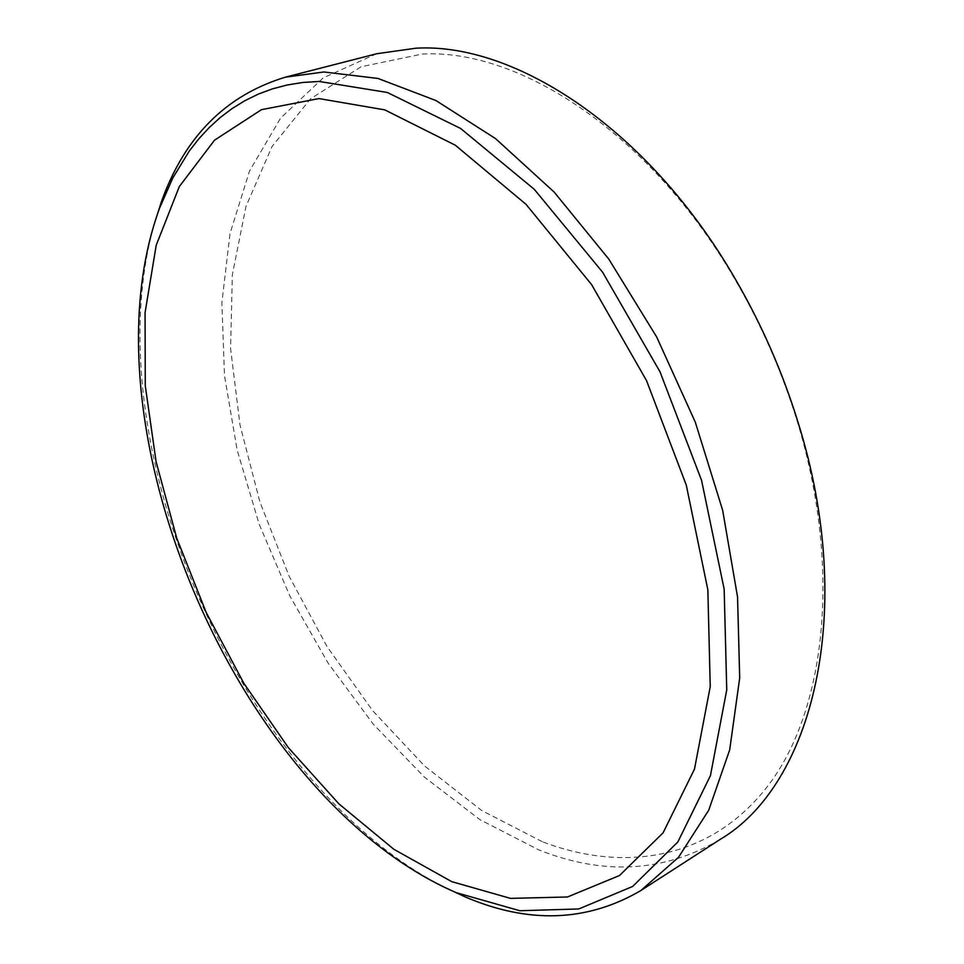 <?xml version="1.0" encoding="UTF-8"?>
<svg xmlns="http://www.w3.org/2000/svg" width="964" height="964" viewBox="0 0 964 964"><rect width="100%" height="100%" fill="white"/><g stroke="black" fill="none" stroke-linecap="round" stroke-linejoin="round"><path stroke-width="0.72" stroke-dasharray="4.82 3.62" d="M443.247 886.687C240.132 782.069 92.809 444.946 154.011 224.817M542.214 841.668L481.699 810.507L424.594 766.006L372.598 710.613L327.085 646.651L289.176 576.327L259.846 501.774L240.036 425.124L230.589 348.655L232.336 274.824L245.977 206.429L272.005 146.576L310.553 98.786L361.126 66.733L422.353 54.032C520.584 48.622 651.905 134.611 736.255 281.645C761.777 325.724 782.045 372.116 797.071 420.798C841.548 566.242 826.172 706.961 770.116 782.949C713.601 859.081 625.479 873.601 542.214 841.668M376.731 53.731L323.277 77.843L280.632 118.042L249.519 171.002L230.035 233.493L221.877 302.551L224.479 375.538L237.156 450.104L259.159 524.163L289.73 595.764L328.037 663.027L373.201 724.085L424.22 776.972L479.867 819.617L538.647 849.826C603.729 875.77 664.208 872.3 720.096 839.451M736.255 281.645L735.869 280.018M797.071 420.798L797.999 422.172"/><path stroke-width="1.45" d="M319.168 81.458L302.973 82.458L287.417 84.94L272.523 88.845L258.328 94.111L244.868 100.69L232.167 108.522L220.238 117.524L209.116 127.658L198.789 138.84L189.293 151.011L172.749 178.063L159.506 208.296C79.132 428.775 240.205 799.481 456.346 892.7L519.813 910.727L578.737 908.968L632.649 886.458L677.837 841.97L710.42 775.695L726.748 689.887L724.157 589.137L701.551 480.289L659.979 371.743L602.596 272.185L534.237 189.281L460.611 128.465L387.323 92.472L319.168 81.458M154.011 224.817L161.398 201.801C184.57 136.768 225.913 95.207 285.465 77.156L323.88 71.987L377.984 78.445L435.933 100.533L495.532 138.599L554.107 192.029L608.802 259.111L656.725 337.075L695.333 422.232L722.663 510.318L737.544 596.921L739.701 677.921L729.688 749.884L708.721 810.218L678.487 857.333L640.903 890.519C587.209 921.946 528.621 924.078 465.154 896.894L443.247 886.687M640.903 890.519L720.096 839.451C812.519 785.021 857.406 611.369 797.999 422.172C782.648 372.441 761.946 325.061 735.869 280.018C649.676 129.791 515.692 42.332 415.966 48.2L376.731 53.731L285.465 77.156M451.779 881.662L393.854 849.296L338.822 803.795L288.357 747.642L243.784 683.175L206.248 612.586L176.701 538.033L156.084 461.636L145.263 385.672L145.07 312.601L156.228 245.193L179.316 186.57L214.526 140.178L261.473 109.667L318.976 98.581L384.757 109.872L455.333 145.227L526.079 204.392L591.619 284.633L646.555 380.659L686.296 485.169L707.853 589.835L710.239 686.669L694.478 769.139L663.087 832.824L619.503 875.529L567.459 896.99L510.51 898.376L451.779 881.662M159.506 208.296L161.398 201.801M459.105 893.869L465.154 896.894"/></g></svg>
